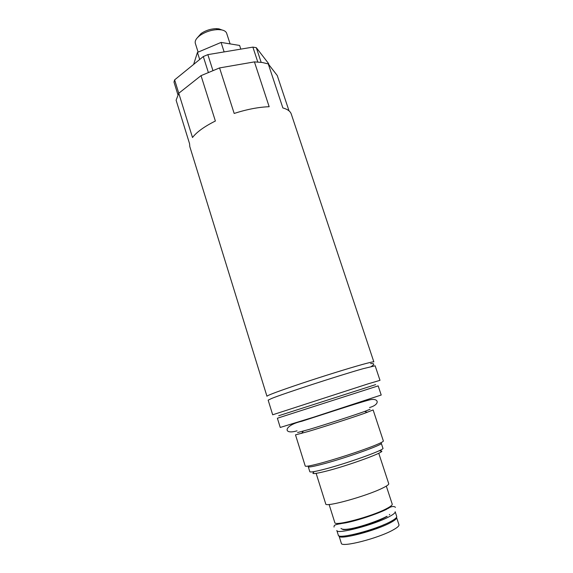 <?xml version="1.0" encoding="UTF-8"?>
<svg xmlns="http://www.w3.org/2000/svg" width="573" height="573" viewBox="0 0 573 573"><rect width="100%" height="100%" fill="white"/><g stroke="black" fill="none" stroke-linecap="round" stroke-linejoin="round"><path stroke-width="0.86" d="M321.962 469.853C314.219 471.765 310.179 472.388 309.828 471.708L308.267 466.73C308.596 467.346 312.622 466.673 320.336 464.71C342.511 459.152 383.803 444.555 381.289 443.287L382.922 448.244C385.5 449.698 344.194 464.424 321.962 469.853M380.121 451.03C390.972 449.955 348.384 465.813 324.297 471.629C314.649 473.957 311.132 474.193 313.732 472.345M316.138 473.362L325.743 503.932C324.934 507.592 365.818 496.354 382.184 488.282C386.768 486.083 388.952 484.55 388.738 483.705L378.753 453.264M329.103 504.469L334.797 522.555C334.295 526.494 371.555 516.624 386.338 508.767C390.507 506.611 392.462 505.064 392.219 504.118L386.317 486.105M339.001 535.819L341.315 543.254C341.014 547.86 378.545 538.312 393.221 529.882C397.361 527.583 399.274 525.871 398.966 524.746L396.516 517.347M339.037 536.02C338.664 540.389 376.103 530.727 390.815 522.497C394.962 520.248 396.888 518.594 396.609 517.534M384.863 524.302C374.477 529.001 363.697 532.46 352.524 534.681M342.754 529.481C347.317 530.963 374.391 523.285 385.271 517.376L387.155 516.33M389.289 514.848L389.776 514.389M390.836 521.451C375.909 529.774 337.92 539.594 338.314 535.189L336.831 530.476C336.387 534.724 374.312 524.825 389.268 516.638C393.479 514.404 395.442 512.771 395.169 511.739L396.709 516.445C396.996 517.512 395.041 519.181 390.836 521.451M305.237 466.05C305.581 466.687 309.857 465.956 318.072 463.858C333.808 459.847 362.107 450.629 375.007 445.328C380.694 443.001 383.48 441.547 383.358 440.974L373.123 409.939L364.514 413.319C351.478 417.932 323.351 427.007 307.902 431.584L295.496 434.864L305.237 466.05M370.086 409.258L364.614 411.464C353.799 415.368 324.812 424.765 309.198 429.421L297.573 432.543M381.21 395.033L313.495 417.237L280.24 427.451L277.382 418.226L378.166 385.873L381.21 395.033M368.231 383.81L379.992 380.336L375.143 365.796L363.225 368.661C339.803 375.251 283.463 393.608 271.666 398.457L268.157 400.147L272.684 414.788L368.231 383.81M289.021 110.861L277.253 75.521L268.25 63.897L282.869 107.946C287.531 109.235 290.332 111.262 291.263 114.02L373.854 361.914C373.668 361.549 369.685 362.451 361.885 364.614C348.055 368.46 322.678 376.354 301.556 383.409C279.28 390.901 267.741 395.177 266.946 396.237L189.799 146.595L189.577 143.766L176.112 100.211L178.769 93.263L174.622 79.869L173.991 82.089L177.902 94.703M201.03 75.643L178.769 93.263L192.499 137.513C196.775 131.998 204.396 126.504 215.376 121.025L201.03 75.643L219.566 67.922L234.171 113.44C246.934 109.336 258.602 107.094 269.167 106.714L254.426 61.891L262.011 62.443L268.25 63.897M254.426 61.891L219.566 67.922M208.278 72.205L203.3 56.548L207.849 54.628L212.862 70.321M268.959 64.806L268.515 63.474L256.31 47.674L261.152 62.328M257.786 62.013L252.879 47.115L256.31 47.674M203.3 56.548L174.622 79.869M252.879 47.115L207.849 54.628M224.129 51.907L221.063 42.423L239.607 45.446L240.81 49.128M199.691 59.477L197.449 52.415L221.063 42.423M193.631 64.412L197.449 52.415M198.115 52.136L195.321 43.326C194.684 40.862 196.288 38.205 200.142 35.354C205.585 31.737 211.566 29.817 218.091 29.595L221.4 29.86C224.301 30.412 226.049 31.544 226.65 33.263L230.102 43.899M197.234 37.89L201.152 33.478C205.7 30.441 210.714 28.836 216.179 28.65L218.958 28.872L221.93 29.961M278.707 415.747L375.644 384.626M340.147 523.865L339.939 523.206M339.71 523.235L340.061 523.88M334.023 527.053C334.26 525.155 333.178 524.732 345.827 522.834C357.874 520.42 376.769 514.103 386.295 509.447C390.636 506.446 393.694 505.737 395.463 507.327M388.616 507.528L388.709 508.265M386.94 516.302C375.838 522.275 344.831 532.518 340.992 528.421M388.63 508.301L388.415 507.642M303.303 431.147L301.591 433.424M364.614 411.464L367.329 412.316M370.624 363.59C374.57 363.332 374.799 364.292 371.304 366.469M201.152 33.478L200.142 35.354M216.179 28.65L218.091 29.595M297.029 430.817C282.84 435.129 283.349 425.388 301.785 421.27C321.883 414.809 357.745 402.905 369.685 399.861C378.846 397.619 380.529 404.495 369.521 407.539"/></g></svg>
